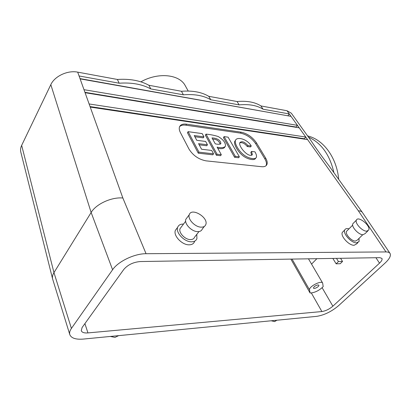 <?xml version="1.0" encoding="UTF-8"?>
<svg xmlns="http://www.w3.org/2000/svg" width="411" height="411" viewBox="0 0 411 411"><rect width="100%" height="100%" fill="white"/><g stroke="black" fill="none" stroke-linecap="round" stroke-linejoin="round"><path stroke-width="0.62" d="M307.587 139.601L305.774 137.053L89.115 103.957L90.235 107.086L307.587 139.601L358.371 210.817C360.283 210.874 361.603 211.393 362.332 212.369L329.083 165.931C321.587 156.067 315.653 147.78 311.286 141.081L291.322 113.2L287.012 110.744L260.954 105.94L263.035 109.203C257.06 105.416 249.087 103.973 239.125 104.882L210.751 99.755C203.635 95.573 194.516 93.929 183.393 94.813L150.78 88.92C142.247 84.265 131.715 82.364 119.175 83.212L79.071 75.968L80.114 78.866L291.019 116.364L289.298 113.95L263.035 109.203M299.193 127.831L297.425 125.35L83.998 89.69L85.077 92.701L299.193 127.831L305.774 137.053L304.376 138.743L90.05 106.572M362.332 212.369L390.029 253.387C389.356 252.416 388.015 251.933 386.001 251.933L146.054 253.715C134.531 253.582 118.116 261.432 112.588 269.744L71.411 328.43C69.803 330.763 69.264 332.823 69.803 334.621C71.288 338.212 75.835 339.692 83.433 339.07L316.732 316.347C324.284 315.119 331.549 311.574 338.536 305.712L385.133 263.019C389.566 258.843 391.2 255.632 390.029 253.387M338.695 179.355C336.825 158.045 323.93 140.331 308.753 136.221L307.582 135.907M333.912 172.682C329.838 154.834 321.335 142.966 308.414 137.069M194.239 135.548L196.777 140.305L205.639 141.446L207.442 144.759L198.564 143.65L201.554 149.239L211.696 150.441L213.54 153.822L198.96 152.152L188.115 131.664L202.186 133.601L203.959 136.853L194.239 135.548M188.223 91.042L185.279 85.755C179.571 74.35 158.245 71.956 140.865 81.84M201.287 227.16C203.64 227.16 205.146 226.297 205.803 224.56C208.685 217.46 191.392 207.139 189.26 214.737C187.411 219.145 195.246 227.283 201.287 227.16M187.241 217.419L185.854 219.258C183.984 223.687 191.752 231.789 197.783 231.629C200.131 231.619 201.642 230.746 202.304 229.004L204.339 226.42M181.313 226.985L180.059 228.644C178.359 232.621 185.161 239.772 190.514 239.582C192.605 239.551 193.956 238.755 194.567 237.193L198.991 231.552M183.496 224.093C180.491 223.995 178.544 225.058 177.665 227.298C175.405 232.564 184.457 242.079 191.557 241.802C194.316 241.75 196.098 240.697 196.905 238.637L196.792 234.357M177.023 228.156L175.369 230.36C173.088 235.637 182.094 245.126 189.183 244.822C191.942 244.761 193.725 243.702 194.537 241.637M357.955 242.613L356.635 243.908L354.118 245.285C348.96 245.593 340.246 236.022 342.317 232.41L343.421 231.29M180.367 132.496C179.288 130.374 178.99 128.551 179.468 127.025C180.403 124.646 182.767 123.696 186.563 124.179L241.159 132.172C247.386 133.575 252.472 137.12 256.423 142.802L265.588 157.973C267.104 160.531 267.561 162.669 266.96 164.395C266.215 166.178 264.448 166.948 261.658 166.707L206.091 160.86C198.729 159.458 193.011 155.502 188.937 148.993L180.367 132.496M239.125 104.882L237.075 101.538L208.752 96.313L210.751 99.755M82.102 327.521L81.26 330.706C81.989 332.458 84.219 333.193 87.949 332.915L321.885 311.548C325.692 310.947 329.355 309.159 332.874 306.195L379.507 263.158C381.685 261.083 382.487 259.5 381.911 258.396L379.841 257.661L140.31 261.545C133.339 262.136 127.826 264.776 123.778 269.467L82.102 327.521M340.565 258.298L342.533 261.473L340.221 263.718L336.141 263.821L338.448 261.56L342.533 261.473M316.886 258.683L311.553 264.093M290.875 259.105L310.079 292.997L311.307 292.915C315.088 292.406 318.684 290.654 322.096 287.669L323.18 286.626L322.65 283.056L308.466 258.817M310.079 292.997L309.545 289.894C308.594 286.724 321.371 280.061 322.65 283.056M336.481 258.365L338.448 261.56M332.843 258.427L336.141 263.821M237.075 101.538C247.016 100.654 254.974 102.123 260.954 105.94M69.803 334.621L52.567 278.812C52.151 276.906 52.618 274.846 53.964 272.632L91.139 212.492L112.588 269.744M71.411 328.43L53.964 272.632L21.665 145.371C20.596 147.636 20.298 149.82 20.771 151.921L20.848 152.224M21.665 145.371L50.82 84.656C54.627 76.163 67.738 70.07 77.7 72.141L117.402 79.462L119.175 83.212M90.235 107.086L122.853 197.999C111.607 196.91 96.087 203.995 91.139 212.492L50.82 84.656M117.402 79.462C129.891 78.65 140.398 80.587 148.916 85.277L181.451 91.278L183.393 94.813M208.752 96.313C201.642 92.1 192.543 90.42 181.451 91.278M148.916 85.277L150.78 88.92M288.116 115.851L80.022 78.619M287.972 115.645L289.298 113.95L287.012 110.744M296.285 127.353L296.064 127.04L84.943 92.326M296.064 127.04L297.425 125.35L291.019 116.364M304.674 139.165L304.376 138.743M359.009 238.406L359.096 241.498L356.589 242.865C351.436 243.153 342.676 233.566 344.726 229.965C345.384 228.639 346.802 228.269 348.98 228.85M362.759 234.717L357.339 240.05L355.433 241.082C351.549 241.288 344.957 234.075 346.504 231.357L347.336 230.514M367.788 230.977L365.117 233.602L363.005 234.732C358.654 234.917 351.138 226.774 352.828 223.759L353.743 222.829M366.627 231.172C362.281 231.331 354.708 223.168 356.373 220.168C358.007 215.415 370.943 225.747 368.734 230.057L366.627 231.172M110.302 336.455L114.967 337.39L118.645 335.643M276.896 320.226L274.63 321.592L271.219 320.78M317.97 284.915L318.828 285.198C319.666 286.364 314.086 289.442 313.501 288.137C313.773 286.667 315.263 285.594 317.97 284.915M179.617 126.639C180.943 125.288 183.034 124.805 185.885 125.191L240.461 133.113C246.687 134.505 251.768 138.045 255.709 143.727L264.854 158.898C266.364 161.456 266.816 163.599 266.215 165.325L266.03 165.725M203.959 136.853L203.26 137.849L194.871 136.735M207.442 144.759L206.733 145.761L199.196 144.826M213.54 153.822L212.816 154.819L198.241 153.169L187.426 132.681L188.115 131.664M255.637 158.194L255.637 158.194C254.604 161.153 246.369 159.093 241.899 154.86C237.281 150.899 233.597 143.865 234.763 141.389L235.554 140.218M251.249 146.013L247.967 145.581C244.622 141.816 241.915 140.824 239.849 142.607C238.041 146.162 248.686 158.456 252.349 154.618L251.563 151.428L254.959 151.849C256.325 154.217 256.798 156.021 256.372 157.254C255.344 160.213 247.103 158.143 242.624 153.909C238 149.938 234.306 142.91 235.472 140.434C236.679 136.37 247.232 138.856 251.249 146.013L250.53 146.948L247.252 146.522C244.797 143.46 242.31 142.216 239.793 142.802M251.691 155.25L250.838 152.368L251.563 151.428M238.632 157.752L234.594 157.295L223.399 137.587L224.098 136.622L228.1 137.171L239.366 156.791L238.632 157.752M220.579 155.702L216.356 155.224L205.341 135.127L206.034 134.135C210.293 134.5 214.362 135.306 218.246 136.55C223.281 139.596 225.696 142.807 225.49 146.188C224.098 147.79 221.303 148.109 217.111 147.143L221.308 154.716L220.579 155.702M224.796 147.097L224.776 147.159C223.738 148.679 221.395 149.059 217.748 148.294M221.308 154.716L217.08 154.233L216.356 155.224M217.08 154.233L206.034 134.135M220.188 144.169C219.063 140.881 216.551 139.185 212.651 139.098M215.282 143.85C218.149 144.472 220.003 144.389 220.846 143.614C220.738 139.658 215.811 137.998 212.004 137.932L215.282 143.85M239.366 156.791L235.323 156.324L234.594 157.295M235.323 156.324L224.098 136.622M247.967 145.581L247.252 146.522M198.96 152.152L198.241 153.169M122.853 197.999L146.054 253.715M358.371 210.817L386.001 251.933M89.115 103.957L85.077 92.701M375.937 257.728L379.507 263.158M322.096 287.669L332.874 306.195M311.307 292.915L321.885 311.548M84.907 323.616L87.949 332.915M292.051 259.084L309.545 289.894M79.071 75.968L77.7 72.141M83.998 89.69L80.114 78.866M185.885 125.191L186.563 124.179M240.461 133.113L241.159 132.172M255.709 143.727L256.423 142.802M264.854 158.898L265.588 157.973M308.753 136.221L307.731 136.118M189.26 214.737L185.854 219.258M185.654 221.236L180.059 228.644M177.665 227.298L175.369 230.36M52.567 278.812L20.771 151.921M344.726 229.965L342.317 232.41M352.664 225.13L346.504 231.357M356.373 220.168L352.828 223.759M266.96 164.395L266.215 165.325M220.584 143.973L220.846 143.614M234.763 141.389L235.472 140.434M251.969 155.106L252.349 154.618"/></g></svg>
